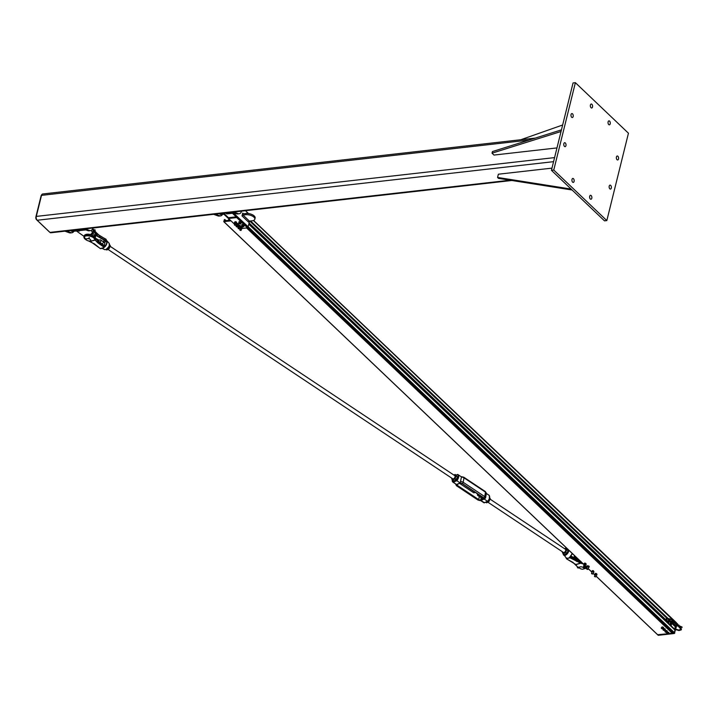 <?xml version="1.0" encoding="UTF-8"?>
<svg xmlns="http://www.w3.org/2000/svg" width="718" height="718" viewBox="0 0 718 718"><rect width="100%" height="100%" fill="white"/><g stroke="black" fill="none" stroke-linecap="round" stroke-linejoin="round"><path stroke-width="1.08" d="M572.623 182.148A1.992 1.113 -96.5 0 1 571.923 179.976A1.992 1.113 -96.5 0 1 572.82 178.441A1.992 1.113 -96.5 0 1 574.149 180.299A1.992 1.113 -96.5 0 1 573.269 182.408A1.992 1.113 -96.5 0 1 572.623 182.148M571.672 117.267A1.992 1.113 -96.5 0 1 570.981 115.095A1.992 1.113 -96.5 0 1 571.878 113.57A1.992 1.113 -96.5 0 1 573.206 115.427A1.992 1.113 -96.5 0 1 572.327 117.528A1.992 1.113 -96.5 0 1 571.672 117.267M608.729 124.564A1.992 1.113 -96.5 0 1 608.038 122.392A1.992 1.113 -96.5 0 1 608.936 120.866A1.992 1.113 -96.5 0 1 610.264 122.724A1.992 1.113 -96.5 0 1 609.385 124.824A1.992 1.113 -96.5 0 1 608.729 124.564M609.833 188.834A1.992 1.113 -96.5 0 1 609.133 186.662A1.992 1.113 -96.5 0 1 610.031 185.127A1.992 1.113 -96.5 0 1 611.359 186.985A1.992 1.113 -96.5 0 1 610.48 189.094A1.992 1.113 -96.5 0 1 609.833 188.834M617.04 159.71A1.992 1.113 -96.5 0 1 616.34 157.538A1.992 1.113 -96.5 0 1 617.238 156.003A1.992 1.113 -96.5 0 1 618.566 157.861A1.992 1.113 -96.5 0 1 617.686 159.97A1.992 1.113 -96.5 0 1 617.04 159.71M591.04 107.718A1.992 1.113 -96.5 0 1 590.34 105.546A1.992 1.113 -96.5 0 1 591.237 104.02A1.992 1.113 -96.5 0 1 592.574 105.878A1.992 1.113 -96.5 0 1 591.695 107.978A1.992 1.113 -96.5 0 1 591.04 107.718M564.465 146.391A1.992 1.113 -96.5 0 1 563.774 144.219A1.992 1.113 -96.5 0 1 564.671 142.694A1.992 1.113 -96.5 0 1 565.999 144.542A1.992 1.113 -96.5 0 1 565.12 146.651A1.992 1.113 -96.5 0 1 564.465 146.391M590.313 198.994A1.992 1.113 -96.5 0 1 589.613 196.822A1.992 1.113 -96.5 0 1 590.519 195.287A1.992 1.113 -96.5 0 1 591.847 197.145A1.992 1.113 -96.5 0 1 590.968 199.254A1.992 1.113 -96.5 0 1 590.313 198.994M606.827 220.588L628.447 133.216L575.378 82.678L553.757 170.049L606.827 220.588L604.511 220.857L551.433 170.319L573.054 82.947L575.378 82.678M551.433 170.319L553.757 170.049M511.862 180.487L50.87 232.776A2.818 1.571 -96.5 0 1 49.955 232.408L37.183 220.246A2.818 1.571 -96.5 0 1 36.304 216.405L41.509 195.368A2.818 1.571 -96.5 0 1 42.667 193.986L535.242 138.107M49.632 232.102A2.109 1.176 -96.5 0 1 49.336 231.887L36.555 219.726A2.109 1.176 -96.5 0 1 35.9 216.854L41.105 195.817A2.109 1.176 -96.5 0 1 41.68 194.874M561.036 131.493L492.027 153.185L492.431 151.57L561.44 129.868M492.027 153.185L493.993 155.061L556.98 147.917M551.971 168.129L498.364 174.214L497.565 177.445L571.124 189.067M572.111 190.001L498.543 178.387L497.565 177.445M562.643 125.004L520.73 139.759M233.736 212.034L238.232 213.65A6.336 3.536 83.5 0 0 239.184 213.776L237.64 213.946A6.336 3.536 -96.5 0 1 236.68 213.829L232.192 212.214M239.184 213.776A6.336 3.536 83.5 0 0 241.643 211.137M222.553 214.404A6.336 3.536 -96.5 0 1 220.606 215.885A6.336 3.536 -96.5 0 1 219.645 215.759L215.158 214.143M213.605 214.323L218.101 215.938A6.336 3.536 83.5 0 0 219.053 216.055L220.606 215.885M231.95 212.241A6.57 3.662 83.5 0 0 233.179 213.973L236.743 217.366L237.909 217.24L234.346 213.847A6.57 3.662 -96.5 0 1 233.404 212.654M237.281 217.303A0.7 0.485 -46.4 0 1 236.698 217.572L246.768 227.166A0.7 0.485 -46.4 0 0 247.513 226.682L237.622 217.267M247.414 226.825L248.15 226.744L237.909 217.24M223.433 213.21A6.57 3.662 83.5 0 0 224.662 214.942L234.562 224.204M219.385 213.668A4.694 2.621 83.5 0 0 221.171 214.556L224.043 214.233M249.55 221.081L248.15 226.744L674.364 632.603L674.992 630.072L248.796 224.16M245.484 210.706L248.464 213.542M242.029 215.912L242.729 213.084A0.942 0.646 -46.4 0 0 243.303 213.802L246.014 213.497A6.103 2.809 -166.1 0 1 252.368 214.709A6.103 2.809 -166.1 0 1 255.132 218.003L254.827 219.214A6.103 2.809 13.9 0 1 252.099 220.794L249.388 221.099L242.998 215.014A0.942 0.646 -46.4 0 0 242.029 215.912L248.419 221.997A0.942 0.646 133.6 0 1 249.388 221.099M242.998 215.014L245.709 214.709A6.103 2.809 13.9 0 1 252.072 215.921A6.103 2.809 13.9 0 1 254.827 219.214M235.675 225.264L236.285 225.838M237.389 226.897L238.25 227.714M246.768 227.166A1.409 0.646 13.9 0 1 246.974 227.633A1.409 0.646 13.9 0 1 246.346 227.992L242.038 228.486M236.195 216.845L229.15 217.635L228.997 218.245L225.434 214.853A6.57 3.662 -96.5 0 1 224.204 213.12M236.698 217.572L228.566 218.496M240.135 228.665A1.409 0.646 13.9 0 1 239.489 228.539M225.578 212.959A4.694 2.621 83.5 0 0 227.373 213.856L232.56 213.264M235.253 224.878L235.495 225.335L234.571 225.111L235.253 224.878M235.549 225.308L235.324 224.698L234.535 225.057M236.778 226.457L237.209 226.978L236.294 226.744L236.778 226.457M237.272 226.942L236.805 226.269L236.258 226.691M238.762 228.333L239.175 228.845L238.259 228.62L238.762 228.333M239.238 228.818L238.789 228.144L238.223 228.566M240.629 230.011L240.898 230.487L239.983 230.254L240.629 230.011M240.961 230.451L240.701 229.832L239.947 230.2M247.163 212.618L246.543 211.711M238.906 223.056L239.076 222.374L239.991 222.284L240.261 223.262L239.821 222.975M239.991 222.284L240.916 222.715L240.754 223.908L240.261 223.262L240.754 223.908M240.288 224.025L238.923 223.567M240.916 222.715L240.745 223.397M242.971 225.165L243.573 226.314L242.792 225.928L243.339 225.964M243.501 225.272L243.842 226.511M242.163 225.228L242.792 225.928L242.28 225.748M243.285 226.843L241.984 225.982L242.738 226.807M244.003 225.919A1.292 0.592 -166.1 0 0 244.273 225.658A1.292 0.592 -166.1 0 0 243.16 224.779A1.292 0.592 -166.1 0 0 241.76 225.039A1.292 0.592 -166.1 0 0 241.876 225.398L241.724 226.08M242.451 225.057L242.98 225.165M241.32 222.715A1.292 0.592 -166.1 0 0 241.383 222.598A1.292 0.592 -166.1 0 0 240.27 221.709A1.292 0.592 -166.1 0 0 238.879 221.979A1.292 0.592 -166.1 0 0 238.879 222.113M241.051 223.118A1.292 0.592 -166.1 0 0 241.32 222.858A1.292 0.592 -166.1 0 0 240.207 221.97A1.292 0.592 -166.1 0 0 238.816 222.239A1.292 0.592 -166.1 0 0 238.932 222.589M244.273 225.524A1.292 0.592 -166.1 0 0 244.335 225.407A1.292 0.592 -166.1 0 0 243.222 224.519A1.292 0.592 -166.1 0 0 241.822 224.779A1.292 0.592 -166.1 0 0 241.822 224.922M238.986 222.759A1.104 0.503 13.9 0 1 238.932 222.535A1.104 0.503 13.9 0 1 240.126 222.302A1.104 0.503 13.9 0 1 241.069 223.065A1.104 0.503 13.9 0 1 240.925 223.244M241.069 222.93A1.104 0.503 -166.1 0 0 241.131 222.813A1.104 0.503 -166.1 0 0 240.189 222.05A1.104 0.503 -166.1 0 0 238.995 222.284A1.104 0.503 -166.1 0 0 239.004 222.418M241.885 225.443A1.104 0.503 13.9 0 1 241.885 225.344A1.104 0.503 13.9 0 1 243.07 225.111A1.104 0.503 13.9 0 1 244.021 225.865A1.104 0.503 13.9 0 1 243.976 225.955M244.012 225.73A1.104 0.503 -166.1 0 0 244.084 225.614A1.104 0.503 -166.1 0 0 243.133 224.86A1.104 0.503 -166.1 0 0 241.948 225.084A1.104 0.503 -166.1 0 0 241.948 225.228M236.895 225.237L236.123 224.662L236.491 224.196L237.649 224.312L238.421 224.887L237.846 225.371M237.595 224.752L236.994 224.608M238.627 224.079L237.487 223.397A1.068 0.494 13.9 0 1 238.044 223.585A1.068 0.494 13.9 0 1 238.053 223.585L236.572 223.477L238.053 223.585M236.114 224.653L236.572 223.477M238.627 224.106L238.044 225.344L238.627 224.106L238.439 224.869L237.667 224.285L237.846 223.504L237.64 224.276L236.482 224.178L236.671 223.415L237.487 223.397M235.109 223.576L234.391 222.993L234.831 222.553L235.989 222.697L236.716 223.28L236.123 223.738M235.872 223.118L235.271 222.966M236.294 223.702L236.734 223.271L236.016 222.679L234.382 222.984L235.414 221.736A1.068 0.494 13.9 0 1 235.423 221.718L235.836 221.772A1.068 0.494 13.9 0 1 236.33 221.943A1.068 0.494 13.9 0 1 236.339 221.952L236.455 222.024M235.89 223.747L236.734 223.262L236.446 222.015M238.816 227.094L238.08 226.511L238.493 226.062L239.65 226.197L240.395 226.78L239.812 227.247M239.561 226.628L238.959 226.475M240.108 225.506L240.602 225.999L239.983 227.229L240.108 225.506L239.65 226.17L238.502 226.035L238.69 225.255L239.498 225.281A1.068 0.494 13.9 0 1 240.009 225.452A1.068 0.494 13.9 0 1 240.018 225.461L238.555 225.353L240.117 225.524M238.564 225.335L238.071 226.511M240.216 227.032L242.289 227.543L241.795 228.845L242.11 228.333L241.266 227.768L242.083 228.351L241.795 228.845L239.83 228.216L241.248 227.794L241.742 227.112L241.095 226.897A1.068 0.494 13.9 0 1 241.733 227.094L240.117 227.723L240.315 226.915L239.821 228.189M241.284 228.261L240.683 228.118M66.487 231.008L70.983 232.623A6.336 3.536 83.5 0 0 71.935 232.749A6.336 3.536 83.5 0 0 73.891 231.268M71.935 232.749L70.391 232.919A6.336 3.536 -96.5 0 1 69.431 232.803L64.943 231.187M83.521 229.078L88.018 230.693A6.336 3.536 83.5 0 0 88.969 230.81L90.522 230.64A6.336 3.536 -96.5 0 1 89.562 230.514L85.074 228.898M92.981 228.001A6.336 3.536 -96.5 0 1 90.522 230.64M76.404 230.981L84.105 236.41M95.234 237.775A6.103 2.809 -166.1 0 0 95.368 237.434L95.862 235.414A6.103 2.809 -166.1 0 0 95.512 234.005L93.807 231.501M95.368 237.434A6.103 2.809 -166.1 0 0 95.018 236.025L92.909 232.937M93.376 230.864L92.344 229.365M92.469 232.3L91.195 230.433M70.723 230.532A4.694 2.621 83.5 0 0 72.509 231.42L78.397 230.756M79.608 230.325L79.088 229.634L79.222 230.523M78.935 229.616L78.442 230.119L79.294 230.02M78.711 230.397L79.465 230.46M78.504 230.981L79.124 231.142M78.657 230.666L79.142 230.783M584.811 563.109L585.475 563.271M592.682 570.595L593.337 570.756M595.626 573.404L596.29 573.565M229.41 219.295L229.275 220.381L230.496 220.327M247.351 226.906L673.915 633.079L668.889 633.653L674.399 632.63L676.329 624.831M672.416 632.675L246.992 227.57L672.416 632.675L672.29 633.177L246.687 227.911M231.052 220.857L223.765 221.638L224.402 219.546L224.905 219.537L224.761 220.785L228.342 220.381L228.907 218.819M658.316 635.304L657.697 634.703L667.219 633.806A1.059 0.485 -166.1 0 0 667.282 633.832L666.726 633.303L667.202 632.953A1.059 0.485 -166.1 0 0 666.726 633.303A1.059 0.485 -166.1 0 0 667.202 633.797L667.202 633.797M674.714 629.569L675.252 626.509L677.621 623.951M578.977 559.878L578.582 560.193A5.161 2.378 -166.1 0 0 578.322 560.453M585.341 566.457L584.506 565.91L583.788 566.314M584.272 566.619L584.829 566.619L584.272 566.619M587.836 569.392L587.665 568.791L586.741 569.123M587.046 569.365L587.773 569.428L587.046 569.365M592.745 574.068L591.794 573.368L591.659 573.799M591.847 573.547L592.691 574.104L591.847 573.547M595.698 576.877L594.603 576.617M585.475 564.267L584.623 563.953M585.475 564.922A1.185 0.547 -166.1 0 0 585.879 564.788A1.185 0.547 -166.1 0 0 585.843 564.231A1.185 0.547 -166.1 0 0 584.829 563.765A1.185 0.547 -166.1 0 0 583.851 563.872A1.185 0.547 -166.1 0 0 583.878 564.429A1.185 0.547 -166.1 0 0 584.039 564.563M584.605 563.091L584.631 563.091A1.185 0.547 13.9 0 1 584.631 563.091A1.185 0.547 13.9 0 1 584.99 563.127A1.185 0.547 13.9 0 1 585.646 563.343A1.185 0.547 13.9 0 1 585.673 563.361L585.7 563.37M584.246 564.68L583.554 563.998L584.192 563.558L585.52 563.801L586.22 564.483L584.892 564.895M586.22 564.483L584.99 563.127L583.554 563.998M586.005 563.594L585.52 563.801M584.99 563.127L584.192 563.558M588.284 566.601L587.584 566.439M588.509 567.408A1.185 0.547 -166.1 0 0 589.038 567.085A1.185 0.547 -166.1 0 0 588.554 566.484A1.185 0.547 -166.1 0 0 587.405 566.215A1.185 0.547 -166.1 0 0 586.741 566.547A1.185 0.547 -166.1 0 0 587.073 567.049M587.225 567.148L586.821 566.143L588.024 566.107L589.119 566.681L588.383 567.417M589.119 566.852L589.011 567.301M589.236 566.233L589.119 566.681M586.929 565.694L586.821 566.143M588.141 565.649L588.024 566.107M593.373 571.788L592.485 571.447M592 572.111L591.417 571.42L592.162 571.034L593.499 571.34L594.082 572.031L593.328 572.417A1.185 0.547 -166.1 0 0 593.678 572.318A1.185 0.547 -166.1 0 0 593.768 571.77A1.185 0.547 -166.1 0 0 592.808 571.277A1.185 0.547 -166.1 0 0 591.767 571.322A1.185 0.547 -166.1 0 0 591.686 571.86A1.185 0.547 -166.1 0 0 591.91 572.049M592.449 570.577L592.494 570.586A1.185 0.547 13.9 0 1 592.494 570.586A1.185 0.547 13.9 0 1 592.969 570.639A1.185 0.547 13.9 0 1 593.508 570.828A1.185 0.547 13.9 0 1 593.535 570.846M594.082 572.031L592.969 570.639L591.417 571.42M593.499 571.34L592.969 570.639L592.162 571.034M596.308 574.588L595.428 574.247M596.29 575.217A1.185 0.547 -166.1 0 0 596.658 575.109A1.185 0.547 -166.1 0 0 596.694 574.562A1.185 0.547 -166.1 0 0 595.716 574.077A1.185 0.547 -166.1 0 0 594.692 574.14A1.185 0.547 -166.1 0 0 594.657 574.687A1.185 0.547 -166.1 0 0 594.854 574.858M595.401 573.386L595.446 573.386A1.185 0.547 13.9 0 1 595.446 573.386A1.185 0.547 13.9 0 1 595.868 573.44A1.185 0.547 13.9 0 1 596.452 573.637A1.185 0.547 13.9 0 1 596.487 573.655M594.989 574.947L594.36 574.256L596.398 574.122L597.026 574.813L595.635 575.172M597.026 574.813L595.868 573.44L594.36 574.256M596.855 573.924L596.398 574.122M595.868 573.44L595.069 573.844M106.614 240.494L106.291 240.539A4.604 2.513 123.6 0 1 104.846 246.4L105.097 246.633A4.829 2.639 -56.4 0 0 106.614 240.494L108.965 243.079A3.958 2.163 123.6 0 1 108.786 246.615A3.958 2.163 123.6 0 1 105.708 249.586A3.958 2.163 123.6 0 1 104.622 249.604L102.162 248.374L100.448 248.652L90.441 241.508A3.752 3.213 44.4 0 0 90.172 241.401L90.441 241.508A3.752 2.63 73.4 0 0 90.235 241.365L95.153 240.099A3.752 2.63 73.4 0 0 94.947 239.956L90.235 241.365M103.913 245.637L104.72 245.394L104.909 246.13L104.164 247.306L95.153 240.09A3.752 1.633 89.4 0 0 95.054 239.938L94.947 239.956M86.869 240.279L83.979 236.913L84.248 235.809A5.636 2.594 13.9 0 1 89.4 234.445A5.636 2.594 13.9 0 1 95.081 237.586L94.803 238.699A12.394 5.699 13.9 0 0 95.431 239.758L95.054 239.938A12.691 5.834 -166.1 0 1 94.462 238.932L94.803 238.699A5.636 2.594 -166.1 0 0 89.131 235.558A5.636 2.594 -166.1 0 0 83.979 236.913A5.636 2.594 -166.1 0 0 84.553 238.538M103.948 247.611L100.296 248.536M101.732 248.437L100.332 248.625L94.184 243.671M95.476 238.313L98.312 241.41L104.011 245.709L98.321 241.329M102.207 244.299A1.876 1.023 123.6 0 1 104.478 242.549A1.876 1.023 123.6 0 1 104.693 243.842A1.876 1.023 123.6 0 1 103.625 245.412M95.153 240.099L97.756 242.819L98.312 241.41L95.081 237.586A12.394 5.699 -166.1 0 0 95.647 238.564M94.884 233.072A5.34 2.459 13.9 0 1 95.665 234.077A12.691 5.834 -166.1 0 0 96.239 235.073L95.898 235.172M96.571 234.822A12.394 5.699 13.9 0 1 96.006 233.844L96.284 232.74A12.394 5.699 -166.1 0 0 96.912 233.799L106.102 239.453L105.609 241.795L106.228 240.808M95.88 235.369L99.156 237.317L96.688 234.957M106.228 240.108L106.201 239.534L106.12 240.171M104.496 246.741L105.097 246.633M104.909 246.13L104.298 247.306M106.067 239.758L105.824 240.736A1.14 0.799 73.4 0 0 105.402 240.315L99.407 236.994L99.623 235.684L96.921 233.781M97.756 242.819L104.164 247.306L102.638 248.231L104.083 247.548M104.038 245.78A0.844 0.592 -106.6 0 0 104.72 245.394L104.505 246.059A1.14 0.799 73.4 0 1 104.029 245.879M103.607 247.782L100.996 248.5M103.293 247.925L104.245 247.324M102.118 248.338L101.229 248.5M99.676 235.764L106.049 239.247L99.614 235.684L96.14 232.479M576.482 558.927L574.229 556.773M575.908 564.635A3.752 1.633 89.4 0 0 575.8 564.51L576.007 564.626A3.752 2.63 73.4 0 0 575.8 564.492L575.908 564.635A12.691 5.834 -166.1 0 1 576.491 565.649L576.276 565.371A12.394 5.699 13.9 0 0 575.881 564.635M576.007 564.626L580.718 563.217A3.752 2.63 73.4 0 0 580.512 563.091L575.8 564.492L566.61 558.864L567.839 558.263L566.61 558.083A4.838 2.639 123.6 0 1 566.421 558.003L565.946 557.608M580.718 563.217L580.79 563.181A3.752 3.213 44.4 0 0 580.539 563.091L570.056 557.832L570.523 556.288A4.604 2.513 -56.4 0 0 572.174 553.399M582.765 563.477L582.657 563.81A12.691 5.834 -166.1 0 1 580.79 563.181L580.539 563.091M582.675 563.397A12.394 5.699 13.9 0 1 580.817 562.759L570.307 557.5L567.911 558.308L569.491 557.976M571.007 556.513L580.727 561.539M572.102 553.327A4.829 2.639 123.6 0 1 570.397 556.27L570.361 556.755L570.523 556.288M570.397 556.27L570.361 556.755M569.715 557.015A4.838 2.639 123.6 0 1 569.455 557.231L569.643 557.509A5.089 2.782 -56.4 0 0 569.921 557.285L570.577 556.288M568.36 558.173L570.352 557.195M566.906 558.182L566.448 558.685M573.036 562.427L566.511 558.855L565.981 557.653M88.835 237.927L89.391 237.649L89.185 238.457L88.835 237.927L89.391 237.649L89.185 238.457M93.008 230.083A2.342 1.077 -166.1 0 0 92.55 229.661M86.277 239.103A2.342 1.077 -166.1 0 0 86.214 239.247A2.342 1.077 -166.1 0 0 88.233 240.862A2.342 1.077 -166.1 0 0 90.773 240.377A2.342 1.077 -166.1 0 0 88.924 238.807A2.342 1.077 -166.1 0 0 86.277 239.103M583.519 566.744L584.003 567.211L583.519 566.744L584.003 567.211L583.519 566.744L584.371 566.637M580.431 566.825A2.342 1.077 13.9 0 1 582.881 567.301A2.342 1.077 13.9 0 1 583.94 568.566A2.342 1.077 13.9 0 1 581.4 569.051A2.342 1.077 13.9 0 1 579.381 567.435A2.342 1.077 13.9 0 1 580.431 566.825M579.462 567.13L578.618 567.292L579.444 567.193M583.581 567.22L585.206 567.032L585.717 566.287M579.417 567.803L578.439 568.082L578.008 567.678L578.618 567.292L578.098 567.193L578.654 567.202M586.741 567.265L585.403 567.139M586.121 566.673L585.224 567.085L586.696 567.229M578.699 567.83L577.64 567.812L578.699 567.83M94.004 230.873L92.128 234.427L91.357 234.176L93.816 230.81L93.484 229.446L94.04 230.29L95.216 230.164L94.004 230.873L95.018 229.832M91.724 233.512L93.609 230.505A5.636 2.594 13.9 0 0 92.936 230.227M91.778 234.068L91.689 233.556M91.967 234.131L95.081 230.442M93.816 230.81L93.475 229.76M93.618 229.841L93.905 230.855L94.875 230.397M91.886 234.068L92.048 234.499L91.312 234.31L91.886 234.068M93.905 230.855L94.04 230.29M93.699 229.859L93.834 229.284M489.604 497.125A4.164 2.28 -56.4 0 1 487.845 501.227L484.022 502.806A4.541 2.477 123.6 0 1 483.842 502.708A4.541 2.477 123.6 0 1 483.681 502.582M484.426 502.636L480.378 500.222M480.557 500.509A1.849 0.978 9.8 0 1 478.439 500.06L456.908 485.736A1.849 0.978 9.8 0 1 456.585 484.551L453.121 482.245L456.711 480.764A4.541 2.477 -56.4 0 0 457.976 474.58A4.541 2.477 -56.4 0 0 457.797 474.481L457.393 474.652A4.164 2.28 123.6 0 1 456.424 480.315L460.175 483.07L461.441 477.066A2.926 1.544 9.8 0 1 463.981 477.82L485.512 492.144A2.926 1.544 9.8 0 1 486.337 493.49L485.539 498.095A2.926 1.544 -170.2 0 0 485.565 497.969L484.147 499.028L487.612 501.335A4.541 2.477 123.6 0 0 488.877 495.142C490.215 497.009 489.864 499.073 487.818 501.352M456.424 480.315L452.995 481.724L453.121 482.245A4.541 2.477 -56.4 0 1 452.941 482.146A4.541 2.477 -56.4 0 1 452.214 480.162M461.091 476.671L458.138 474.706M485.574 497.906L485.565 497.969A2.926 1.544 -170.2 0 0 484.74 496.623L485.512 492.144A1.077 0.592 -56.4 0 0 485.35 491.561L486.337 493.49L488.698 495.043A4.541 2.477 123.6 0 1 488.877 495.142L486.346 493.463M563.352 552.411A1.876 1.023 -56.4 0 0 565.12 551.63A1.876 1.023 -56.4 0 0 565.622 549.476A1.876 1.023 -56.4 0 0 565.425 549.288M564.267 553.093A2.818 1.535 -56.4 0 0 566.08 551.011A2.818 1.535 -56.4 0 0 566.224 548.785A2.818 1.535 -56.4 0 0 564.554 548.633A2.818 1.535 -56.4 0 0 564.501 548.669L565.856 548.085L566.879 549.665L565.569 552.546L563.244 553.838L562.598 552.95A2.818 1.535 -56.4 0 0 564.267 553.093M562.418 551.792A2.818 1.535 -56.4 0 0 562.598 552.95L562.356 551.756M563.244 553.838L564.393 554.601L565.703 554.045L567.516 551.962L568.028 550.437L565.856 548.085M566.879 549.665L568.028 550.437M565.569 552.546L566.717 553.309M485.709 502.232L486.625 502.833L488.949 501.532L490.241 498.651L489.209 497.08M489.568 498.202L490.241 498.651M488.132 500.985L488.949 501.532M106.067 249.496L106.856 250.026L109.19 248.536L110.339 245.655L109.154 244.264M109.19 248.536L108.131 247.827M110.339 245.655L109.387 245.026M452.699 478.78A1.876 1.023 -56.4 0 0 454.889 477.308A1.876 1.023 -56.4 0 0 454.781 475.657M451.766 478.161A2.818 1.535 -56.4 0 0 451.963 479.337A2.818 1.535 -56.4 0 0 453.65 479.445A2.818 1.535 -56.4 0 0 455.454 477.344A2.818 1.535 -56.4 0 0 455.562 475.128A2.818 1.535 -56.4 0 0 453.875 475.02A2.818 1.535 -56.4 0 0 453.848 475.038L455.176 474.454L456.235 475.998L454.952 478.879L452.627 480.207L451.712 478.125M452.627 480.207L453.776 480.97L455.086 480.396L456.881 478.296L457.384 476.761L455.176 474.454M456.235 475.998L457.384 476.761M454.952 478.879L456.109 479.642M98.42 241.338A1.876 1.023 123.6 0 1 100.358 239.848A1.876 1.023 123.6 0 1 100.556 239.929A1.876 1.023 123.6 0 1 99.973 242.549M459.583 483.367L473.629 492.71A1.876 1.023 -56.4 0 0 475.145 492.171M479.247 494.899A1.876 1.023 123.6 0 1 478.35 495.492A1.876 1.023 123.6 0 1 477.721 495.438A1.876 1.023 123.6 0 1 477.632 493.822M573.377 557.787A1.876 1.023 -56.4 0 0 574.355 555.472M665.308 620.612L665.613 619.508M667.731 632.818L668.234 633.132A1.059 0.485 -166.1 0 0 667.202 632.953L667.911 632.091L668.961 632.558L668.835 633.868L667.83 633.985L668.314 634.012A1.059 0.485 -166.1 0 0 668.79 633.662A1.059 0.485 -166.1 0 0 668.234 633.132L668.835 633.868M657.832 634.865L667.282 633.832A1.059 0.485 -166.1 0 0 668.108 634.021A1.059 0.485 -166.1 0 0 668.314 634.012M666.878 632.316L666.726 632.935M667.13 632.181L667.911 632.091M668.961 632.558L668.781 633.285M663.037 629.794L663.522 629.444A1.059 0.485 -166.1 0 0 663.037 629.794A1.059 0.485 -166.1 0 0 663.513 630.287A1.059 0.485 -166.1 0 0 663.594 630.323L663.037 629.794M664.042 629.309L664.554 629.623A1.059 0.485 -166.1 0 0 663.522 629.444L664.222 628.582L665.281 629.049L665.146 630.359L664.141 630.476L664.626 630.503A1.059 0.485 -166.1 0 0 665.101 630.153A1.059 0.485 -166.1 0 0 664.554 629.623L665.146 630.359M663.594 630.323A1.059 0.485 -166.1 0 0 664.419 630.512A1.059 0.485 -166.1 0 0 664.626 630.503M663.19 628.806L663.037 629.426M663.441 628.672L664.222 628.582M665.281 629.049L665.101 629.776M665.003 631.669L665.487 631.319A1.059 0.485 -166.1 0 0 665.003 631.669A1.059 0.485 -166.1 0 0 665.478 632.154A1.059 0.485 -166.1 0 0 665.559 632.19L665.003 631.669M666.008 631.185L666.519 631.499A1.059 0.485 -166.1 0 0 665.487 631.319L666.187 630.449L667.246 630.925L667.112 632.235L666.107 632.352L666.591 632.37A1.059 0.485 -166.1 0 0 667.067 632.019A1.059 0.485 -166.1 0 0 666.519 631.499L667.112 632.235M665.559 632.19A1.059 0.485 -166.1 0 0 666.385 632.379A1.059 0.485 -166.1 0 0 666.591 632.37M666.187 630.449L665.685 630.512A1.059 0.485 13.9 0 1 665.694 630.512L665.003 631.293M667.246 630.925L667.067 631.652M661.323 628.16L661.799 627.81A1.059 0.485 -166.1 0 0 661.323 628.16A1.059 0.485 -166.1 0 0 661.799 628.645A1.059 0.485 -166.1 0 0 661.87 628.681L661.323 628.16M662.319 627.667L662.831 627.99A1.059 0.485 -166.1 0 0 661.799 627.81L662.499 626.94L663.558 627.415L663.432 628.726L662.418 628.833L662.902 628.86A1.059 0.485 -166.1 0 0 663.378 628.51A1.059 0.485 -166.1 0 0 662.831 627.99L663.432 628.726M661.87 628.681A1.059 0.485 -166.1 0 0 662.696 628.869A1.059 0.485 -166.1 0 0 662.902 628.86M662.499 626.94L661.996 627.002A1.059 0.485 13.9 0 1 662.005 627.002L661.314 627.783M663.558 627.415L663.378 628.142M664.123 618.243L663.926 618.961L664.724 618.808M510.112 180.209L49.955 232.408M37.183 220.246L553.569 161.667M36.304 216.405L554.574 157.61M41.509 195.368L528.995 140.073M238.232 213.65L236.68 213.829M218.101 215.938L219.645 215.759M234.589 213.075A5.636 3.141 83.5 0 0 236.491 213.758M243.465 213.784L242.729 213.084M245.709 214.709L246.014 213.497M233.179 213.973L234.346 213.847M224.662 214.942L225.434 214.853M237.855 225.326L236.428 224.887L237.864 225.317M236.141 223.684L234.705 223.217L236.141 223.675M236.177 221.907L236.016 222.679L236.177 221.907M235.01 221.763L234.822 222.526L235.028 221.754M234.382 222.966L234.571 222.203M238.403 226.744L239.991 226.924L238.403 226.744M240.144 228.432L241.688 228.512L240.144 228.432M241.795 228.845L241.284 228.889M69.431 232.803L70.983 232.623M89.562 230.514L88.018 230.693M95.018 236.025L95.512 234.005M79.303 230.613A0.485 0.485 0 0 1 79.303 231.043L78.397 230.855M674.992 630.072L248.778 224.231M673.394 633.105L247.091 227.175M672.227 633.231L246.597 227.947M657.814 634.874L596.075 576.078M594.845 574.912L593.131 573.269M591.892 572.102L588.213 568.593M586.983 567.417L585.26 565.784M584.03 564.608L223.881 221.674M225.99 220.65L224.94 219.645L225.955 220.65M677.038 623.745L676.419 622.721L675.638 623.664L676.419 622.721L253.463 220.48M672.595 619.67L253.391 220.507M675.997 626.024L668.512 618.907M668.036 618.449L250.6 220.964M675.503 626.473L667.623 618.979M667.219 618.584L249.738 221.063M665.909 619.867L249.083 222.966M103.374 247.791L102.566 248.204M94.309 243.851L88.278 240.799M90.172 241.401A12.691 5.834 -166.1 0 0 89.005 240.988M86.707 240.162A5.34 2.459 13.9 0 1 86.313 235.899A5.34 2.459 13.9 0 1 94.462 238.932M94.947 237.335L95.072 237.452C91.177 233.844 87.578 233.296 84.248 235.809M94.614 236.886A5.34 2.459 -166.1 0 0 90.369 234.517A5.34 2.459 -166.1 0 0 85.523 234.633M95.817 232.031A5.34 2.459 -166.1 0 0 94.363 230.783M93.582 230.37A5.34 2.459 -166.1 0 0 92.81 230.047M99.21 240.288L95.512 238.241M99.156 237.317L105.151 240.647L102.719 241.374M105.402 240.315L105.151 240.647A0.844 0.592 -106.6 0 1 105.609 241.795L104.047 242.262M106.758 249.047A3.662 2.001 -56.4 0 0 109.28 245.26M95.665 234.077L96.006 233.844A5.636 2.594 -166.1 0 0 94.193 232.067M92.227 234.023L94.22 230.855A5.636 2.594 13.9 0 1 96.284 232.74L94.408 230.765M104.37 245.807L96.077 239.175M577.182 559.896A12.691 5.834 -166.1 0 0 577.119 559.798L578.475 559.394M578.304 559.232L576.994 559.627L574.131 556.764M582.657 563.81A5.34 2.459 13.9 0 1 583.348 564.034M583.68 567.355L586.777 567.301A5.34 2.459 13.9 0 1 583.851 568.755M577.802 567.067A5.34 2.459 13.9 0 1 576.491 565.649M570.604 556.244A1.14 0.799 73.4 0 0 571.007 556.638L577.012 559.959L576.482 561.395M580.512 561.332L577.003 559.843M563.172 553.74A3.958 2.163 -56.4 0 0 563.594 555.023A3.958 2.163 -56.4 0 0 565.165 555.337A3.958 2.163 -56.4 0 0 568.835 550.221M568.45 549.853A3.662 2.001 123.6 0 1 565.057 554.978A3.662 2.001 123.6 0 1 563.235 553.82M567.112 558.685L567.911 558.308M577.739 567.076L572.883 562.338M585.834 568.324A5.636 2.594 -166.1 0 0 586.965 567.498L585.251 565.847M584.192 566.592L583.537 566.673M578.69 567.175L577.703 567.184M577.416 567.453L578.098 567.193L577.541 567.83M585.825 566.394L583.501 566.906M579.399 567.373L578.008 567.678M585.314 567.13L583.653 567.319M578.591 567.785L579.39 567.696M585.206 567.032L586.076 566.637M93.627 230.577L91.357 234.176M92.128 234.427L92.254 233.978M483.905 497.906A1.463 0.772 9.8 0 1 484.022 498.31A1.463 0.772 9.8 0 1 483.6 498.741L480.809 499.89L481.177 497.736M460.175 483.07A1.849 0.978 9.8 0 1 462.293 483.519A1.84 0.969 -170.2 0 0 459.717 483.196L456.926 484.345A1.84 0.969 -170.2 0 0 456.917 485.727L478.439 500.06A1.84 0.969 -170.2 0 0 481.015 500.383L483.806 499.225L483.744 497.897M483.806 499.225A1.84 0.969 -170.2 0 0 483.815 497.843L462.293 483.519L483.824 497.843A1.849 0.978 9.8 0 1 484.147 499.028M452.995 481.724A4.164 2.28 123.6 0 1 452.223 479.705M456.307 485.144A1.077 0.592 -56.4 0 0 456.469 485.727A1.077 0.592 -56.4 0 0 456.908 485.736L457.231 485.305A1.463 0.772 9.8 0 1 456.819 484.632A1.463 0.772 9.8 0 1 456.971 484.372M462.078 483.394L462.293 483.519A1.077 0.592 123.6 0 0 463.209 482.299A2.926 1.544 -170.2 0 0 460.669 481.545M477.82 499.647A1.077 0.592 -56.4 0 0 477.991 500.051A1.077 0.592 -56.4 0 0 478.439 500.06L478.762 499.629A1.463 0.772 9.8 0 0 480.809 499.89L481.015 500.383M479.301 496.488L478.762 499.629L457.231 485.305L457.411 484.255M463.379 477.228A1.077 0.592 -56.4 0 1 463.828 477.237A1.077 0.592 -56.4 0 1 463.981 477.82L463.209 482.299L484.74 496.623A1.077 0.592 123.6 0 1 483.824 497.843M670.208 623.251L671.68 623.35L670.971 626.006M674.364 633.491L676.76 625.306L674.364 633.491L658.128 635.17M674.83 633.043L674.399 632.63L673.915 633.079L674.346 633.491L658.28 635.313L657.733 634.865M675.907 626.222L674.992 629.892M671.761 623.314L675.333 626.581L674.767 629.309L671.142 625.863L671.68 623.35M675.458 626.85L671.483 623.107M671.492 623.089L670.208 623.233L671.707 623.134L675.333 626.581M669.311 620.971L670.459 622.174M668.575 623.727L669.858 624.651L670.477 622.165L669.795 624.768M669.221 621.007L670.468 622.138L669.248 620.792L667.094 620.962L669.221 621.007L668.682 623.52L669.248 620.792L667.085 620.953M666.78 622.012L666.923 621.447M666.484 621.025L666.34 621.6M663.647 619.033L664.814 618.898M664.796 618.889L663.629 619.015L664.787 618.88M677.191 624.705L677.595 624.238M677.155 624.705L676.643 624.759M677.63 623.969L677.02 624.938L676.347 624.813M677.02 624.938L678.133 626.033L678.914 625.091L677.532 626.042L676.329 624.813M678.42 625.064L677.245 624.041M678.133 626.033L676.957 624.947M675.773 623.395L676.033 622.874M676.078 623.368L675.216 623.314M675.575 623.628L675.019 623.125L675.638 623.619M676.769 624.795L675.046 623.673L675.817 622.73M676.751 624.714L677.532 623.771L676.15 624.723M247.109 227.076L246.974 227.633M234.867 222.975L234.409 224.797M236.231 223.316L235.782 225.138M236.581 224.608L236.132 226.439M237.954 224.949L237.496 226.771M238.547 226.484L238.098 228.306M239.92 226.825L239.462 228.647M240.27 228.118L239.821 229.948M241.634 228.459L241.185 230.281M235.836 221.772L236.348 221.952M239.498 225.281L240.027 225.461M79.33 230.649L85.837 229.913M674.929 629.776L248.823 224.034M673.367 633.096L247.082 227.184M672.407 632.639L246.992 227.552M657.706 634.838L596.057 576.141M594.827 574.965L593.113 573.332M591.883 572.156L588.195 568.656M584.012 564.671L223.765 221.638M226.062 220.641L224.905 219.537M675.988 622.659L253.571 220.435M665.918 619.948L249.074 223.029M584.246 563.738L583.671 566.062M585.682 564.097L585.107 566.412M587.279 566.224L586.624 568.862M588.715 566.583L588.06 569.221M592.108 571.232L591.533 573.547M593.544 571.582L592.969 573.897M595.06 574.032L594.486 576.357M596.496 574.391L595.922 576.707M99.174 240.324L95.566 238.313M108.965 243.079C109.217 243.976 111.227 245.188 105.815 249.595L104.622 249.604M93.573 230.325L92.784 230.002M570.505 555.831L580.961 561.449M570.379 556.612L572.21 553.425M563.127 553.686L565.99 557.662M583.815 568.8L586.956 567.525M585.664 566.242L585.089 566.457M584.12 566.565L583.563 566.628M579.471 567.094L578.681 567.184M578.143 567.076L577.371 567.534L578.834 567.902M579.435 567.839L578.798 567.911M93.609 230.487L91.689 233.547M91.724 233.494L91.033 234.032L92.425 234.382L92.353 233.817M93.636 230.64L93.448 229.688M484.246 502.833L487.791 501.37M455.472 483.797L456.469 485.727L477.991 500.051L480.8 500.679L484.058 502.824M452.143 479.597L452.376 481.509L455.984 484.174M457.572 474.454L456.101 475.065M485.35 491.561L463.828 477.237L461.019 476.608L457.761 474.463M456.819 484.632L459.915 483.232L462.141 483.519L484.022 498.31M108.059 249.442L452.744 478.807M100.556 239.929L104.478 242.549M110.177 246.337L454.826 475.684M457.24 477.29L457.922 477.748M477.721 495.438L483.043 498.974M487.971 502.25L563.388 552.438M490.107 499.163L565.47 549.315M572.102 553.731L573.502 554.664M670.926 624.445L670.441 624.956M671.545 621.411L675.387 623.475M675.001 622.452L671.626 620.953M675.692 629.623L678.986 630.539L681.229 629.883L681.463 628.95L679.165 626.428M675.809 629.147L678.752 630.054L681.005 629.327L678.079 626.042M676.248 623.071L673.071 620.056C667.013 617.642 664.841 617.992 666.555 621.097L668.162 622.632M669.939 624.319L670.639 624.983M675.916 623.412L672.748 620.397C669.786 618.736 667.668 618.512 666.394 619.733L668.485 622.291M670.073 623.798L670.962 624.651M682.1 627.056L678.941 625.638M682.019 627.514L678.618 625.979M678.088 626.042L677.532 626.042"/></g></svg>
